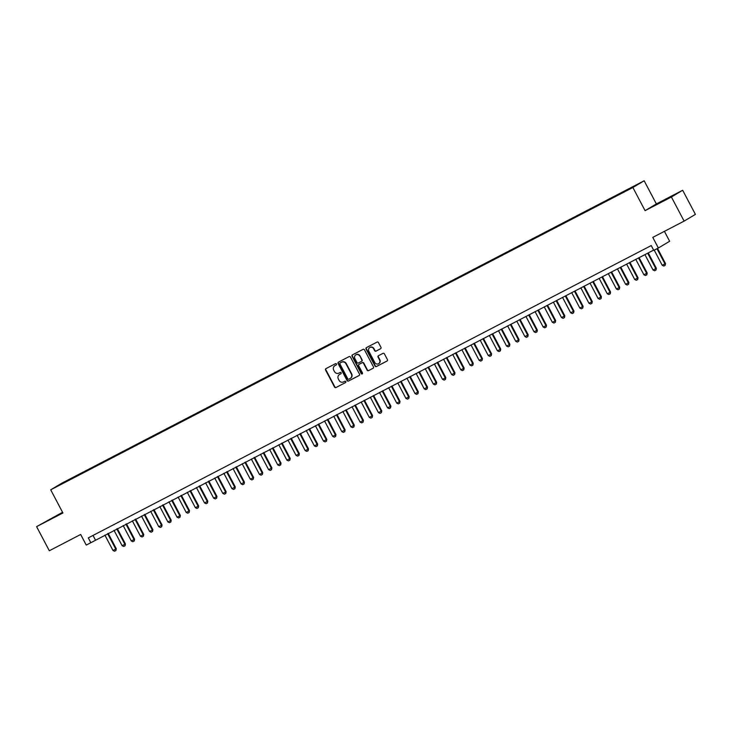 <?xml version="1.0" encoding="UTF-8"?>
<svg xmlns="http://www.w3.org/2000/svg" width="732" height="732" viewBox="0 0 732 732"><rect width="100%" height="100%" fill="white"/><g stroke="black" fill="none" stroke-linecap="round" stroke-linejoin="round"><path stroke-width="1.1" d="M336.491 363.996A0.75 0.705 -120.8 0 0 335.512 363.658L325.969 368.617A1.071 1.016 -120.8 0 0 325.566 370.026L334.551 387.072A1.071 1.016 -120.8 0 0 335.951 387.548L345.504 382.589A0.75 0.705 -120.8 0 0 345.779 381.601A0.75 0.705 -120.8 0 0 344.799 381.271L343.564 381.912A3.422 3.239 -120.8 0 1 339.09 380.375L338.34 378.956A3.422 3.239 -120.8 0 1 339.621 374.427L340.856 373.787A0.75 0.705 -120.8 0 0 341.139 372.798A0.75 0.705 -120.8 0 0 340.16 372.46L338.925 373.1A3.422 3.239 -120.8 0 1 334.451 371.563L333.7 370.145A3.422 3.239 -120.8 0 1 334.982 365.625L336.217 364.984A0.75 0.705 -120.8 0 0 336.491 363.996M667.52 198.39L657.62 203.78L667.52 198.39M56.52 515.676L46.619 521.056L56.52 515.676M636.081 185.04L632.018 187.246L636.081 185.04M380.567 348.761A1.071 1.016 -120.8 0 0 380.969 347.352L378.444 342.567A1.071 1.016 -120.8 0 0 377.044 342.091L366.448 347.599A1.071 1.016 -120.8 0 0 366.046 349.008L375.031 366.055A1.071 1.016 -120.8 0 0 376.431 366.531L387.036 361.022A1.071 1.016 -120.8 0 0 387.429 359.613L384.382 353.84A1.071 1.016 -120.8 0 0 382.992 353.355L378.453 355.715A1.071 1.016 -120.8 0 0 378.051 357.125L379.56 359.988A2.864 2.708 -120.8 0 1 378.627 363.694A2.864 2.708 -120.8 0 1 374.757 362.486L368.837 351.269A2.864 2.708 -120.8 0 1 369.779 347.563A2.864 2.708 -120.8 0 1 373.649 348.771L374.628 350.637A1.071 1.016 -120.8 0 0 376.028 351.122L380.667 348.707M62.559 512.29L36.6 526.637L49.319 550.757L80.666 534.47L86.257 545.084L90.841 542.705L88.297 537.883L651.242 245.559L653.786 250.381L658.361 248.002L669.643 241.267L664.409 231.349M671.4 197L682.682 190.265L656.366 203.926L645.084 210.66L671.4 197L684.118 221.11L652.77 237.388L658.361 248.002M645.084 210.66L632.878 187.511L50.709 489.818L61.991 483.093L644.16 180.777L632.878 187.511M36.6 526.637L62.915 512.976L50.709 489.818M350.5 357.079A1.071 1.016 -120.8 0 0 349.109 356.603L338.504 362.102A1.071 1.016 -120.8 0 0 338.102 363.52L347.087 380.558A1.071 1.016 -120.8 0 0 348.487 381.043L359.092 375.534A1.071 1.016 -120.8 0 0 359.485 374.125L350.5 357.079M352.476 354.846L363.081 349.347A1.071 1.016 -120.8 0 1 364.472 349.823L373.457 366.869A1.071 1.016 -120.8 0 1 373.064 368.278L368.525 370.639A1.071 1.016 -120.8 0 1 367.125 370.154L363.484 363.246A1.071 1.016 -120.8 0 0 362.084 362.761L359.073 364.326A1.071 1.016 -120.8 0 0 358.671 365.744L362.468 372.936A0.75 0.705 -120.8 0 1 362.221 373.906A0.75 0.705 -120.8 0 1 361.215 373.595L352.074 356.264A1.071 1.016 -120.8 0 1 352.476 354.846M682.682 190.265L695.4 214.375L684.118 221.11M65.624 481.409L71.571 478.225L65.624 481.409M627.168 190.219L629.246 188.618L74.536 476.669L72.486 478.426M627.104 189.89L637.179 184.665L620.343 193.934L65.633 481.985L57.7 485.938L72.404 477.941M656.366 203.926L644.16 180.777M90.841 542.705L653.639 250.097M93.019 535.431L95.407 539.978M74.82 477.209L74.536 476.669M335.283 365.442A3.422 3.239 -120.8 0 0 334.972 365.625L336.354 364.884M339.923 374.244L339.621 374.427A3.422 3.239 -120.8 0 1 339.923 374.244L340.993 373.695M326.106 368.544A1.071 1.016 -120.8 0 0 325.877 369.843L334.863 386.889A1.071 1.016 -120.8 0 0 336.262 387.365L345.641 382.497M338.642 362.038A1.071 1.016 -120.8 0 0 338.413 363.337L347.398 380.384A1.071 1.016 -120.8 0 0 348.789 380.86L359.256 375.425M340.188 362.916A0.75 0.705 -120.8 0 0 339.913 363.905L347.801 378.865A0.75 0.705 -120.8 0 0 348.78 379.203L350.079 378.526A3.422 3.239 -120.8 0 0 351.36 374.006L345.962 363.777A3.422 3.239 -120.8 0 0 341.496 362.239L340.499 362.733A0.75 0.705 -120.8 0 0 340.426 362.779M350.39 378.343A3.422 3.239 -120.8 0 0 351.662 373.823L351.36 374.006M340.499 362.733L341.798 362.056A3.422 3.239 -120.8 0 1 346.273 363.594L351.662 373.823M373.228 368.169L368.525 370.639M359.284 364.207A1.071 1.016 -120.8 0 1 359.375 364.143L362.386 362.587A1.071 1.016 -120.8 0 1 363.786 363.063L367.427 369.971A1.071 1.016 -120.8 0 0 368.827 370.456M352.614 354.782A1.071 1.016 -120.8 0 0 352.376 356.081L361.517 373.412A0.75 0.705 -120.8 0 0 362.367 373.796M359.696 356.072A2.864 2.708 -120.8 0 0 355.825 354.864A2.864 2.708 -120.8 0 0 354.892 358.57L356.978 362.523A1.071 1.016 -120.8 0 0 358.378 362.999L361.388 361.443A1.071 1.016 -120.8 0 0 361.782 360.025L360.007 355.889A2.864 2.708 -120.8 0 0 355.981 354.773M361.48 361.379L361.69 361.26A1.071 1.016 -120.8 0 0 362.093 359.842L361.782 360.025M360.007 355.889L362.093 359.842M369.935 347.471A2.864 2.708 -120.8 0 1 373.951 348.588L374.94 350.454A1.071 1.016 -120.8 0 0 376.34 350.939L380.732 348.652M378.773 363.603A2.864 2.708 -120.8 0 0 379.871 359.805L379.56 359.988M378.59 355.642A1.071 1.016 -120.8 0 0 378.353 356.942L379.871 359.805M366.586 347.526A1.071 1.016 -120.8 0 0 366.348 348.825L375.333 365.872A1.071 1.016 -120.8 0 0 376.733 366.348L387.201 360.913M104.868 535.065L112.984 550.464L115.729 549.037L107.613 533.637M116.278 548.707L115.931 550.51L115.729 549.037L116.278 548.707L108.18 533.344M115.931 550.51L114.558 551.223L112.984 550.464M114.018 530.316L122.134 545.706L124.879 544.279L116.763 528.888M125.428 543.949L125.09 545.752L124.879 544.279L125.428 543.949L117.33 528.596M125.09 545.752L123.717 546.465L122.134 545.706M123.177 525.558L131.293 540.957L134.038 539.53L125.922 524.13M134.587 539.2L134.24 541.003L134.038 539.53L134.587 539.2L126.49 523.837M134.24 541.003L132.867 541.717L131.293 540.957M132.327 520.809L140.443 536.199L143.188 534.772L135.072 519.381M143.737 534.442L143.39 536.245L143.188 534.772L143.737 534.442L135.64 519.089M143.39 536.245L142.017 536.959L140.443 536.199M141.486 516.051L149.602 531.45L152.347 530.023L144.231 514.623M152.897 529.693L152.549 531.496L152.347 530.023L152.897 529.693L144.799 514.331M152.549 531.496L151.176 532.21L149.602 531.45M150.636 511.302L158.752 526.692L161.498 525.265L153.381 509.875M162.047 524.936L161.699 526.738L161.498 525.265L162.047 524.936L153.949 509.582M161.699 526.738L160.326 527.452L158.752 526.692M159.786 506.544L167.903 521.943L170.648 520.516L162.531 505.117M171.197 520.187L170.858 521.989L170.648 520.516L171.197 520.187L163.099 504.824M170.858 521.989L169.485 522.703L167.903 521.943M168.946 501.795L177.062 517.185L179.807 515.758L171.691 500.368M180.356 515.438L180.008 517.231L179.807 515.758L180.356 515.438L172.258 500.075M180.008 517.231L178.635 517.945L177.062 517.185M178.096 497.037L186.212 512.437L188.957 511.009L180.841 495.619M189.506 510.68L189.158 512.482L188.957 511.009L189.506 510.68L181.408 495.317M189.158 512.482L187.785 513.196L186.212 512.437M187.255 492.288L195.371 507.679L198.116 506.251L190 490.861M198.665 505.931L198.317 507.724L198.116 506.251L198.665 505.931L190.567 490.568M198.317 507.724L196.945 508.438L195.371 507.679M196.405 487.53L204.521 502.93L207.266 501.502L199.15 486.112M207.815 501.173L207.467 502.976L207.266 501.502L207.815 501.173L199.717 485.81M207.467 502.976L206.095 503.689L204.521 502.93M205.555 482.781L213.671 498.172L216.416 496.744L208.3 481.354M216.965 496.424L216.626 498.218L216.416 496.744L216.965 496.424L208.867 481.061M216.626 498.218L215.254 498.931L213.671 498.172M214.714 478.023L222.83 493.423L225.575 491.996L217.459 476.605M226.124 491.666L225.776 493.469L225.575 491.996L226.124 491.666L218.026 476.303M225.776 493.469L224.404 494.182L222.83 493.423M223.864 473.275L231.98 488.665L234.725 487.238L226.609 471.847M235.274 486.917L234.926 488.711L234.725 487.238L235.274 486.917L227.176 471.554M234.926 488.711L233.554 489.424L231.98 488.665M233.023 468.517L241.13 483.916L243.884 482.489L235.768 467.098M244.433 482.159L244.085 483.962L243.884 482.489L244.433 482.159L236.335 466.796M244.085 483.962L242.713 484.676L241.13 483.916M242.173 463.768L250.289 479.158L253.034 477.731L244.918 462.34M253.583 477.41L253.235 479.204L253.034 477.731L253.583 477.41L245.485 462.048M253.235 479.204L251.863 479.918L250.289 479.158M251.323 459.01L259.439 474.409L262.184 472.982L254.068 457.592M262.733 472.652L262.395 474.455L262.184 472.982L262.733 472.652L254.635 457.29M262.395 474.455L261.022 475.169L259.439 474.409M260.482 454.261L268.598 469.651L271.343 468.224L263.227 452.834M271.892 467.904L271.545 469.706L271.343 468.224L271.892 467.904L263.795 452.541M271.545 469.706L270.172 470.411L268.598 469.651M269.632 449.503L277.748 464.902L280.493 463.475L272.377 448.085M281.042 463.146L280.695 464.948L280.493 463.475L281.042 463.146L272.945 447.783M280.695 464.948L279.322 465.662L277.748 464.902M278.782 444.754L286.898 460.144L289.652 458.717L281.536 443.327M290.201 458.397L289.854 460.199L289.652 458.717L290.201 458.397L282.104 443.034M289.854 460.199L288.481 460.904L286.898 460.144M287.941 440.005L296.057 455.396L298.802 453.968L290.686 438.578M299.351 453.639L299.004 455.441L298.802 453.968L299.351 453.639L291.254 438.285M299.004 455.441L297.631 456.155L296.057 455.396M297.091 435.247L305.207 450.638L307.952 449.21L299.836 433.82M308.501 448.89L308.163 450.692L307.952 449.21L308.501 448.89L300.404 433.527M308.163 450.692L306.79 451.397L305.207 450.638M306.25 430.498L314.367 445.889L317.112 444.461L308.995 429.071M317.661 444.132L317.313 445.934L317.112 444.461L317.661 444.132L309.563 428.778M317.313 445.934L315.94 446.648L314.367 445.889M315.401 425.74L323.517 441.131L326.262 439.712L318.146 424.313M326.811 439.383L326.463 441.186L326.262 439.712L326.811 439.383L318.713 424.02M326.463 441.186L325.09 441.899L323.517 441.131M324.55 420.992L332.667 436.382L335.421 434.954L327.305 419.564M335.97 434.625L335.622 436.428L335.421 434.954L335.97 434.625L327.863 419.271M335.622 436.428L334.25 437.141L332.667 436.382M333.71 416.233L341.826 431.624L344.571 430.206L336.455 414.806M345.12 429.876L344.772 431.679L344.571 430.206L345.12 429.876L337.022 414.513M344.772 431.679L343.4 432.392L341.826 431.624M342.86 411.485L350.976 426.875L353.721 425.448L345.605 410.057M354.27 425.118L353.931 426.921L353.721 425.448L354.27 425.118L346.172 409.764M353.931 426.921L352.559 427.634L350.976 426.875M352.019 406.727L360.135 422.117L362.88 420.699L354.764 405.299M363.429 420.369L363.081 422.172L362.88 420.699L363.429 420.369L355.331 405.006M363.081 422.172L361.709 422.886L360.135 422.117M361.169 401.978L369.285 417.368L372.03 415.941L363.914 400.55M372.579 415.611L372.231 417.414L372.03 415.941L372.579 415.611L364.481 400.258M372.231 417.414L370.859 418.128L369.285 417.368M370.319 397.22L378.435 412.61L381.189 411.192L373.073 395.792M381.738 410.862L381.39 412.665L381.189 411.192L381.738 410.862L373.631 395.5M381.39 412.665L380.018 413.379L378.435 412.61M379.478 392.471L387.594 407.861L390.339 406.434L382.223 391.044M390.888 406.104L390.54 407.907L390.339 406.434L390.888 406.104L382.79 390.751M390.54 407.907L389.168 408.621L387.594 407.861M388.628 387.713L396.744 403.103L399.489 401.685L391.373 386.286M400.038 401.356L399.699 403.158L399.489 401.685L400.038 401.356L391.94 385.993M399.699 403.158L398.318 403.872L396.744 403.103M397.787 382.964L405.903 398.354L408.648 396.927L400.532 381.537M409.197 396.598L408.849 398.4L408.648 396.927L409.197 396.598L401.099 381.244M408.849 398.4L407.477 399.114L405.903 398.354M406.937 378.206L415.053 393.596L417.798 392.178L409.682 376.779M418.347 391.849L417.999 393.651L417.798 392.178L418.347 391.849L410.249 376.486M417.999 393.651L416.627 394.365L415.053 393.596M416.087 373.457L424.203 388.848L426.957 387.42L418.841 372.03M427.506 387.091L427.159 388.893L426.957 387.42L427.506 387.091L419.399 371.737M427.159 388.893L425.786 389.607L424.203 388.848M425.246 368.699L433.362 384.099L436.107 382.671L427.991 367.272M436.656 382.342L436.309 384.144L436.107 382.671L436.656 382.342L428.559 366.979M436.309 384.144L434.936 384.858L433.362 384.099M434.396 363.95L442.512 379.341L445.257 377.913L437.141 362.523M445.806 377.584L445.468 379.386L445.257 377.913L445.806 377.584L437.709 362.23M445.468 379.386L444.086 380.1L442.512 379.341M443.555 359.192L451.671 374.592L454.416 373.164L446.3 357.765M454.965 372.835L454.618 374.638L454.416 373.164L454.965 372.835L446.868 357.472M454.618 374.638L453.245 375.351L451.671 374.592M452.705 354.444L460.821 369.834L463.566 368.406L455.45 353.016M464.115 368.077L463.768 369.88L463.566 368.406L464.115 368.077L456.018 352.723M463.768 369.88L462.395 370.593L460.821 369.834M461.855 349.686L469.971 365.085L472.716 363.658L464.61 348.258M473.265 363.328L472.927 365.131L472.716 363.658L473.265 363.328L465.168 347.965M472.927 365.131L471.554 365.844L469.971 365.085M471.015 344.937L479.131 360.327L481.876 358.9L473.76 343.509M482.425 358.57L482.077 360.373L481.876 358.9L482.425 358.57L474.327 343.217M482.077 360.373L480.704 361.086L479.131 360.327M480.165 340.179L488.281 355.578L491.026 354.151L482.91 338.751M491.575 353.821L491.236 355.624L491.026 354.151L491.575 353.821L483.477 338.459M491.236 355.624L489.854 356.338L488.281 355.578M489.324 335.43L497.44 350.82L500.185 349.393L492.069 334.002M500.734 349.063L500.386 350.866L500.185 349.393L500.734 349.063L492.636 333.71M500.386 350.866L499.014 351.58L497.44 350.82M498.474 330.672L506.59 346.071L509.335 344.644L501.219 329.244M509.884 344.315L509.536 346.117L509.335 344.644L509.884 344.315L501.786 328.952M509.536 346.117L508.164 346.831L506.59 346.071M507.624 325.923L515.74 341.313L518.485 339.886L510.378 324.496M519.034 339.557L518.695 341.359L518.485 339.886L519.034 339.557L510.936 324.203M518.695 341.359L517.323 342.073L515.74 341.313M516.783 321.165L524.899 336.564L527.644 335.137L519.528 319.738M528.193 334.808L527.845 336.61L527.644 335.137L528.193 334.808L520.095 319.445M527.845 336.61L526.473 337.324L524.899 336.564M525.933 316.416L534.049 331.806L536.794 330.379L528.678 314.989M537.343 330.059L536.995 331.852L536.794 330.379L537.343 330.059L529.245 314.696M536.995 331.852L535.623 332.566L534.049 331.806M535.092 311.658L543.208 327.058L545.953 325.63L537.837 310.24M546.502 325.301L546.154 327.103L545.953 325.63L546.502 325.301L538.404 309.938M546.154 327.103L544.782 327.817L543.208 327.058M544.242 306.909L552.358 322.3L555.103 320.872L546.987 305.482M555.652 320.552L555.304 322.345L555.103 320.872L555.652 320.552L547.554 305.189M555.304 322.345L553.932 323.059L552.358 322.3M553.392 302.151L561.508 317.551L564.253 316.123L556.137 300.733M564.802 315.794L564.463 317.597L564.253 316.123L564.802 315.794L556.704 300.431M564.463 317.597L563.091 318.31L561.508 317.551M562.551 297.402L570.667 312.793L573.412 311.365L565.296 295.975M573.961 311.045L573.614 312.839L573.412 311.365L573.961 311.045L565.863 295.682M573.614 312.839L572.241 313.552L570.667 312.793M571.701 292.644L579.817 308.044L582.562 306.617L574.446 291.226M583.111 306.287L582.764 308.09L582.562 306.617L583.111 306.287L575.013 290.924M582.764 308.09L581.391 308.803L579.817 308.044M580.86 287.896L588.976 303.286L591.721 301.858L583.605 286.468M592.27 301.538L591.923 303.332L591.721 301.858L592.27 301.538L584.173 286.175M591.923 303.332L590.55 304.045L588.976 303.286M590.01 283.138L598.126 298.537L600.871 297.11L592.755 281.719M601.42 296.78L601.073 298.583L600.871 297.11L601.42 296.78L593.323 281.417M601.073 298.583L599.7 299.297L598.126 298.537M599.16 278.389L607.276 293.779L610.021 292.352L601.905 276.961M610.57 292.031L610.232 293.834L610.021 292.352L610.57 292.031L602.473 276.669M610.232 293.834L608.859 294.538L607.276 293.779M608.319 273.631L616.436 289.03L619.181 287.603L611.064 272.213M619.73 287.273L619.382 289.076L619.181 287.603L619.73 287.273L611.632 271.911M619.382 289.076L618.009 289.79L616.436 289.03M617.469 268.882L625.586 284.272L628.331 282.845L620.214 267.454M628.88 282.525L628.532 284.327L628.331 282.845L628.88 282.525L620.782 267.162M628.532 284.327L627.159 285.032L625.586 284.272M626.629 264.124L634.745 279.523L637.49 278.096L629.374 262.706M638.039 277.767L637.691 279.569L637.49 278.096L638.039 277.767L629.941 262.404M637.691 279.569L636.318 280.283L634.745 279.523M635.779 259.375L643.895 274.765L646.64 273.338L638.524 257.948M647.189 273.018L646.841 274.82L646.64 273.338L647.189 273.018L639.091 257.655M646.841 274.82L645.468 275.525L643.895 274.765M644.929 254.626L653.045 270.017L655.79 268.589L647.674 253.199M656.339 268.26L656 270.062L655.79 268.589L656.339 268.26L648.241 252.906M656 270.062L654.628 270.776L653.045 270.017M654.234 250.143L662.204 265.258L664.949 263.831L656.979 248.724M665.498 263.511L665.15 265.313L664.949 263.831L665.498 263.511L657.546 248.423M665.15 265.313L663.778 266.027L662.204 265.258"/></g></svg>

